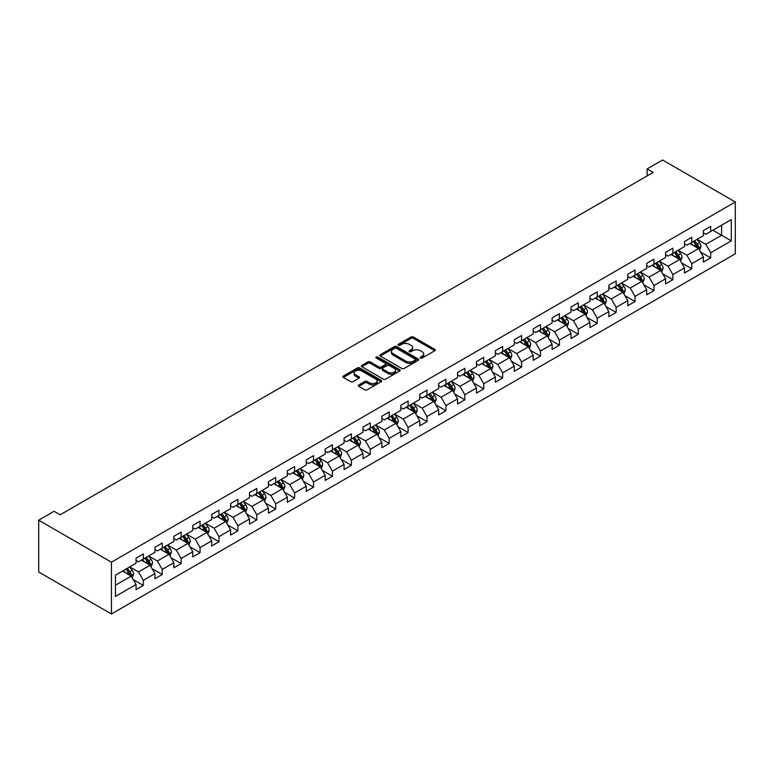<?xml version="1.0" encoding="UTF-8"?>
<svg xmlns="http://www.w3.org/2000/svg" width="774" height="774" viewBox="0 0 774 774"><rect width="100%" height="100%" fill="white"/><g stroke="black" fill="none" stroke-linecap="round" stroke-linejoin="round"><path stroke-width="1.16" d="M420.495 358.043A1.18 0.677 0 0 0 422.159 358.043L434.804 350.748A1.683 0.968 0 0 0 435.298 350.061A1.683 0.968 0 0 0 434.804 349.374L413.384 337A1.683 0.968 0 0 0 411.004 337L398.358 344.304A1.18 0.677 0 0 0 398.02 344.788A1.18 0.677 0 0 0 398.358 345.262A1.18 0.677 0 0 0 400.023 345.262L401.667 344.324A5.389 3.106 0 0 1 409.282 344.324L411.062 345.349A5.389 3.106 0 0 1 412.639 347.545A5.389 3.106 0 0 1 411.062 349.751L409.427 350.69A1.18 0.677 0 0 0 409.078 351.173A1.18 0.677 0 0 0 409.427 351.657A1.18 0.677 0 0 0 411.091 351.657L412.726 350.709A5.389 3.106 0 0 1 420.35 350.709L422.13 351.744A5.389 3.106 0 0 1 423.707 353.941A5.389 3.106 0 0 1 422.13 356.137L420.495 357.085A1.18 0.677 0 0 0 420.147 357.559A1.18 0.677 0 0 0 420.495 358.043L420.495 357.085M358.768 384.959A1.683 0.968 0 0 0 358.275 385.646A1.683 0.968 0 0 0 358.768 386.332L364.777 389.796A1.683 0.968 0 0 0 367.157 389.796L381.195 381.698A1.683 0.968 0 0 0 381.688 381.011A1.683 0.968 0 0 0 381.195 380.324L359.775 367.95A1.683 0.968 0 0 0 357.394 367.95L343.356 376.058A1.683 0.968 0 0 0 342.863 376.745A1.683 0.968 0 0 0 343.356 377.431L350.612 381.621A1.683 0.968 0 0 0 352.992 381.621L359.001 378.157A1.683 0.968 0 0 0 359.494 377.47A1.683 0.968 0 0 0 359.001 376.783L355.401 374.703A4.499 2.603 0 0 1 354.086 372.865A4.499 2.603 0 0 1 356.862 370.465A4.499 2.603 0 0 1 361.768 371.027L375.874 379.173A4.499 2.603 0 0 1 377.19 381.011A4.499 2.603 0 0 1 374.413 383.411A4.499 2.603 0 0 1 369.508 382.84L367.157 381.485A1.683 0.968 0 0 0 364.777 381.485L358.768 384.959L358.768 386.332M735.3 202.004L662.563 160.015L647.161 168.906L653.227 172.399L60.159 514.807L54.093 511.304L38.7 520.196L111.437 562.195L735.3 202.004L735.3 253.804L111.437 613.985L111.437 562.195M401.783 368.434A1.683 0.968 0 0 0 404.163 368.434L418.202 360.326A1.683 0.968 0 0 0 418.695 359.639A1.683 0.968 0 0 0 418.202 358.952L396.781 346.588A1.683 0.968 0 0 0 394.401 346.588L380.363 354.695A1.683 0.968 0 0 0 379.87 355.382A1.683 0.968 0 0 0 380.363 356.069L401.783 368.434M376.725 358.294A1.18 0.677 0 0 1 377.925 358.468L377.925 357.066L399.703 369.633A1.683 0.968 0 0 1 400.197 370.32A1.683 0.968 0 0 1 399.703 371.007L385.655 379.115A1.683 0.968 0 0 1 383.275 379.115L361.855 366.75L361.855 365.376A1.683 0.968 0 0 0 361.361 366.063A1.683 0.968 0 0 0 361.855 366.75M361.855 365.376L367.863 361.903A1.683 0.968 0 0 1 370.243 361.903L378.931 366.924A1.683 0.968 0 0 0 381.311 366.924L385.297 364.622A1.683 0.968 0 0 0 385.791 363.935A1.683 0.968 0 0 0 385.297 363.248L376.261 358.023A1.18 0.677 0 0 1 375.912 357.549A1.18 0.677 0 0 1 376.638 356.92A1.18 0.677 0 0 1 377.925 357.066M133.205 579.581L143.325 585.434L143.325 580.316L154.964 573.602L154.964 578.71L162.24 574.511L162.24 569.403L173.869 562.679L173.869 567.787L181.145 563.588L181.145 558.48L192.784 551.765L192.784 556.874L200.06 552.675L200.06 547.566L211.699 540.842L211.699 545.951L218.974 541.752L218.974 536.643L230.613 529.929L230.613 535.037L237.889 530.838L237.889 525.73L249.518 519.006L249.518 524.114L256.794 519.915L256.794 514.807L268.433 508.092L268.433 513.201L275.708 509.002L275.708 503.884L287.348 497.169L287.348 502.278L294.623 498.079L294.623 492.97L306.262 486.246L306.262 491.364L313.538 487.156L313.538 482.047L325.167 475.333L325.167 480.441L332.443 476.242L332.443 471.134L344.082 464.41L344.082 469.518L351.357 465.319L351.357 460.211L362.996 453.496L362.996 458.605L370.272 454.406L370.272 449.297L381.911 442.573L381.911 447.682L389.187 443.483L389.187 438.374L400.816 431.66L400.816 436.768L408.091 432.569L408.091 427.451L419.731 420.737L419.731 425.845L427.006 421.646L427.006 416.538L438.645 409.814L438.645 414.932L445.921 410.723L445.921 405.615L457.56 398.9L457.56 404.009L464.835 399.81L464.835 394.701L476.465 387.977L476.465 393.086L483.74 388.887L483.74 383.778L495.379 377.064L495.379 382.172L502.655 377.973L502.655 372.865L514.294 366.141L514.294 371.249L521.57 367.05L521.57 361.942L533.209 355.227L533.209 360.336L540.484 356.137L540.484 351.028L552.114 344.304L552.114 349.413L559.389 345.214L559.389 340.105L571.028 333.381L571.028 338.499L578.304 334.3L578.304 329.182L589.943 322.468L589.943 327.576L597.218 323.377L597.218 318.269L608.857 311.545L608.857 316.653L616.133 312.454L616.133 307.346L627.762 300.631L627.762 305.74L635.038 301.541L635.038 296.432L646.677 289.708L646.677 294.817L653.953 290.618L653.953 285.509L665.592 278.795L665.592 283.903L672.867 279.704L672.867 274.596L684.506 267.872L684.506 272.98L691.782 268.781L691.782 263.673L703.411 256.958L703.411 262.067L710.687 257.868L710.687 252.75L731.295 240.859L731.295 219.574L721.6 225.176L721.6 235.257L731.295 240.859M143.325 585.434L136.05 589.633L136.05 584.515L115.442 596.415L115.442 575.14L136.05 563.24L136.05 558.131L143.325 553.932L143.325 559.041L154.964 552.326L154.964 547.218L162.24 543.009L162.24 548.127L173.869 541.403L173.869 536.295L181.145 532.096L181.145 537.204L192.784 530.48L192.784 525.372L200.06 521.173L200.06 526.281L211.699 519.567L211.699 514.458L218.974 510.26L218.974 515.368L230.613 508.644L230.613 503.535L237.889 499.336L237.889 504.445L249.518 497.73L249.518 492.622L256.794 488.423L256.794 493.531L268.433 486.807L268.433 481.699L275.708 477.5L275.708 482.608L287.348 475.894L287.348 470.786L294.623 466.577L294.623 471.695L306.262 464.971L306.262 459.862L313.538 455.663L313.538 460.772L325.167 454.057L325.167 448.939L332.443 444.74L332.443 449.849L344.082 443.134L344.082 438.026L351.357 433.827L351.357 438.935L362.996 432.211L362.996 427.103L370.272 422.904L370.272 428.012L381.911 421.298L381.911 416.189L389.187 411.991L389.187 417.099L400.816 410.375L400.816 405.266L408.091 401.067L408.091 406.176L419.731 399.461L419.731 394.353L427.006 390.154L427.006 395.262L438.645 388.538L438.645 383.43L445.921 379.231L445.921 384.339L457.56 377.625L457.56 372.507L464.835 368.308L464.835 373.426L476.465 366.702L476.465 361.593L483.74 357.394L483.74 362.503L495.379 355.779L495.379 350.67L502.655 346.471L502.655 351.58L514.294 344.865L514.294 339.757L521.57 335.558L521.57 340.666L533.209 333.942L533.209 328.834L540.484 324.635L540.484 329.743L552.114 323.029L552.114 317.921L559.389 313.722L559.389 318.83L571.028 312.106L571.028 306.997L578.304 302.798L578.304 307.907L589.943 301.192L589.943 296.084L597.218 291.875L597.218 296.993L608.857 290.269L608.857 285.161L616.133 280.962L616.133 286.07L627.762 279.346L627.762 274.238L635.038 270.039L635.038 275.147L646.677 268.433L646.677 263.324L653.953 259.126L653.953 264.234L665.592 257.51L665.592 252.401L672.867 248.202L672.867 253.311L684.506 246.596L684.506 241.488L691.782 237.289L691.782 242.397L703.411 235.673L703.411 230.565L710.687 226.366L710.687 231.474L731.295 219.574M141.381 560.163L150.108 565.204L138.478 571.918L129.742 566.878M136.05 560.444L138.478 561.847L143.325 559.041M138.478 571.918L143.325 580.316M150.108 565.204L154.964 573.602M160.295 549.24L169.022 554.281L157.383 561.005L148.656 555.964M154.964 549.521L157.383 550.924L162.24 548.127M157.383 561.005L162.24 569.403M169.022 554.281L173.869 562.679M179.21 538.327L187.937 543.367L176.298 550.082L167.571 545.041M173.869 538.607L176.298 540L181.145 537.204M176.298 550.082L181.145 558.48M187.937 543.367L192.784 551.765M198.125 527.404L206.852 532.444L195.212 539.168L186.486 534.128M192.784 527.684L195.212 529.087L200.06 526.281M195.212 539.168L200.06 547.566M206.852 532.444L211.699 540.842M217.03 516.49L225.756 521.531L214.127 528.245L205.391 523.205M211.699 516.771L214.127 518.164L218.974 515.368M214.127 528.245L218.974 536.643M225.756 521.531L230.613 529.929M235.944 505.567L244.671 510.608L233.032 517.322L224.305 512.291M230.613 505.848L233.032 507.251L237.889 504.445M233.032 517.322L237.889 525.73M244.671 510.608L249.518 519.006M254.859 494.644L263.586 499.685L251.947 506.409L243.22 501.368M249.518 494.925L251.947 496.327L256.794 493.531M251.947 506.409L256.794 514.807M263.586 499.685L268.433 508.092M273.773 483.731L282.5 488.771L270.861 495.486L262.134 490.445M268.433 484.011L270.861 485.414L275.708 482.608M270.861 495.486L275.708 503.884M282.5 488.771L287.348 497.169M292.678 472.808L301.405 477.848L289.776 484.572L281.039 479.532M287.348 473.088L289.776 474.491L294.623 471.695M289.776 484.572L294.623 492.97M301.405 477.848L306.262 486.246M311.593 461.894L320.32 466.935L308.681 473.649L299.954 468.609M306.262 462.175L308.681 463.568L313.538 460.772M308.681 473.649L313.538 482.047M320.32 466.935L325.167 475.333M330.508 450.971L339.235 456.012L327.596 462.736L318.869 457.695M325.167 451.252L327.596 452.655L332.443 449.849M327.596 462.736L332.443 471.134M339.235 456.012L344.082 464.41M349.422 440.058L358.149 445.098L346.51 451.813L337.783 446.772M344.082 440.338L346.51 441.731L351.357 438.935M346.51 451.813L351.357 460.211M358.149 445.098L362.996 453.496M368.327 429.135L377.064 434.175L365.425 440.89L356.688 435.859M362.996 429.415L365.425 430.818L370.272 428.012M365.425 440.89L370.272 449.297M377.064 434.175L381.911 442.573M387.242 418.221L395.969 423.252L384.33 429.976L375.603 424.936M381.911 418.492L384.33 419.895L389.187 417.099M384.33 429.976L389.187 438.374M395.969 423.252L400.816 431.66M406.156 407.298L414.883 412.339L403.244 419.053L394.517 414.013M400.816 407.579L403.244 408.982L408.091 406.176M403.244 419.053L408.091 427.451M414.883 412.339L419.731 420.737M425.071 396.375L433.798 401.416L422.159 408.14L413.432 403.099M419.731 396.656L422.159 398.059L427.006 395.262M422.159 408.14L427.006 416.538M433.798 401.416L438.645 409.814M443.976 385.462L452.713 390.502L441.074 397.217L432.337 392.176M438.645 385.742L441.074 387.135L445.921 384.339M441.074 397.217L445.921 405.615M452.713 390.502L457.56 398.9M462.891 374.539L471.618 379.579L459.979 386.303L451.252 381.263M457.56 374.819L459.979 376.222L464.835 373.426M459.979 386.303L464.835 394.701M471.618 379.579L476.465 387.977M481.805 363.625L490.532 368.666L478.893 375.38L470.166 370.34M476.465 363.906L478.893 365.299L483.74 362.503M478.893 375.38L483.74 383.778M490.532 368.666L495.379 377.064M500.72 352.702L509.447 357.743L497.808 364.467L489.081 359.426M495.379 352.983L497.808 354.386L502.655 351.58M497.808 364.467L502.655 372.865M509.447 357.743L514.294 366.141M519.625 341.789L528.361 346.82L516.722 353.544L507.986 348.503M514.294 342.069L516.722 343.463L521.57 340.666M516.722 353.544L521.57 361.942M528.361 346.82L533.209 355.227M538.54 330.866L547.266 335.906L535.627 342.621L526.901 337.59M533.209 331.146L535.627 332.549L540.484 329.743M535.627 342.621L540.484 351.028M547.266 335.906L552.114 344.304M557.454 319.943L566.181 324.983L554.542 331.707L545.815 326.667M552.114 320.223L554.542 321.626L559.389 318.83M554.542 331.707L559.389 340.105M566.181 324.983L571.028 333.381M576.369 309.029L585.096 314.07L573.457 320.784L564.73 315.744M571.028 309.31L573.457 310.713L578.304 307.907M573.457 320.784L578.304 329.182M585.096 314.07L589.943 322.468M595.274 298.106L604.01 303.147L592.371 309.871L583.635 304.83M589.943 298.387L592.371 299.79L597.218 296.993M592.371 309.871L597.218 318.269M604.01 303.147L608.857 311.545M614.188 287.193L622.915 292.233L611.276 298.948L602.549 293.907M608.857 287.473L611.276 288.866L616.133 286.07M611.276 298.948L616.133 307.346M622.915 292.233L627.762 300.631M633.103 276.27L641.83 281.31L630.191 288.034L621.464 282.994M627.762 276.55L630.191 277.953L635.038 275.147M630.191 288.034L635.038 296.432M641.83 281.31L646.677 289.708M652.018 265.356L660.744 270.397L649.105 277.111L640.379 272.071M646.677 265.637L649.105 267.03L653.953 264.234M649.105 277.111L653.953 285.509M660.744 270.397L665.592 278.795M670.923 254.433L679.659 259.474L668.02 266.188L659.284 261.157M665.592 254.714L668.02 256.117L672.867 253.311M668.02 266.188L672.867 274.596M679.659 259.474L684.506 267.872M689.837 243.51L698.564 248.551L686.925 255.275L678.198 250.234M684.506 243.791L686.925 245.194L691.782 242.397M686.925 255.275L691.782 263.673M698.564 248.551L703.411 256.958M712.873 230.217L721.6 235.257L705.84 244.352L697.113 239.311M703.411 232.877L705.84 234.28L710.687 231.474M705.84 244.352L710.687 252.75M38.7 520.196L38.7 571.996L111.437 613.985M647.161 168.906L647.161 175.901M115.442 585.221L131.203 576.117L122.476 571.077M131.203 576.117L136.05 584.515M700.567 252.024L710.687 257.868M681.652 262.937L691.782 268.781M662.747 273.861L672.867 279.704M643.833 284.774L653.953 290.618M624.918 295.697L635.038 301.541M606.003 306.61L616.133 312.454M587.098 317.534L597.218 323.377M568.184 328.447L578.304 334.3M549.269 339.37L559.389 345.214M530.354 350.293L540.484 356.137M511.45 361.206L521.57 367.05M492.535 372.13L502.655 377.973M473.62 383.043L483.74 388.887M454.706 393.966L464.835 399.81M435.801 404.879L445.921 410.723M416.886 415.802L427.006 421.646M397.971 426.726L408.091 432.569M379.057 437.639L389.187 443.483M360.152 448.562L370.272 454.406M341.237 459.475L351.357 465.319M322.323 470.399L332.443 476.242M303.408 481.312L313.538 487.156M284.503 492.235L294.623 498.079M265.588 503.158L275.708 509.002M246.674 514.071L256.794 519.915M227.759 524.995L237.889 530.838M208.854 535.908L218.974 541.752M189.94 546.831L200.06 552.675M171.025 557.744L181.145 563.588M152.11 568.667L162.24 574.511M420.969 358.207L422.13 357.54A5.389 3.106 0 0 0 423.707 355.334L423.707 353.941M412.639 347.545L412.639 348.948A5.389 3.106 0 0 1 411.062 351.144L409.901 351.822M434.804 349.374L434.804 350.748L413.384 338.402A1.683 0.968 0 0 0 411.004 338.402L398.833 345.427M418.202 358.952L418.202 360.326L396.781 347.99A1.683 0.968 0 0 0 394.401 347.99L380.382 356.079L380.363 354.695M415.232 360.123A1.18 0.677 0 0 0 415.57 359.639A1.18 0.677 0 0 0 415.232 359.155L396.423 348.3A1.18 0.677 0 0 0 394.759 348.3L393.037 349.297A5.389 3.106 0 0 0 391.46 351.502A5.389 3.106 0 0 0 393.037 353.699L405.886 361.119A5.389 3.106 0 0 0 413.5 361.119L415.232 360.123L415.232 361.526A1.18 0.677 0 0 0 415.57 361.042L415.57 359.639M391.46 351.502L391.46 352.896A5.389 3.106 0 0 0 393.037 355.102L393.037 353.699M415.232 361.526L413.5 362.513A5.389 3.106 0 0 1 405.886 362.513L393.037 355.102M361.884 366.76L367.863 363.306L367.863 361.903M385.791 363.935L385.791 365.338A1.683 0.968 0 0 1 385.297 366.025L381.311 368.327A1.683 0.968 0 0 1 378.931 368.327L370.243 363.306A1.683 0.968 0 0 0 367.863 363.306M377.925 358.468L399.674 371.027M387.948 372.13A4.499 2.603 0 0 0 392.853 372.691A4.499 2.603 0 0 0 395.63 370.291A4.499 2.603 0 0 0 394.314 368.453L389.351 365.58A1.683 0.968 0 0 0 386.971 365.58L382.985 367.882A1.683 0.968 0 0 0 382.491 368.569A1.683 0.968 0 0 0 382.985 369.256L387.948 372.13L387.948 373.523A4.499 2.603 0 0 0 392.853 374.094A4.499 2.603 0 0 0 395.63 371.684L395.63 370.291M382.491 368.569L382.491 369.972A1.683 0.968 0 0 0 382.985 370.659L382.985 369.256M387.948 373.523L382.985 370.659M377.19 381.011L377.19 382.404A4.499 2.603 0 0 1 374.413 384.804A4.499 2.603 0 0 1 369.508 384.243L367.157 382.888A1.683 0.968 0 0 0 364.777 382.888L358.788 386.342M354.086 372.865L354.086 374.268A4.499 2.603 0 0 0 355.401 376.106L355.401 374.703M359.001 376.783L359.001 378.157L355.401 376.106M381.176 381.708L359.775 369.353A1.683 0.968 0 0 0 357.394 369.353L343.375 377.451M699.522 250.215L700.963 246.577A4.547 2.622 -120 0 0 699.512 242.707L697.016 239.369M692.653 245.135L690.95 242.872M697.867 248.144L698.516 246.771A4.547 2.622 -120 0 0 697.21 244.042L694.713 240.704M693.572 241.362L696.348 245.068A2.312 1.335 60 0 1 696.764 245.764L698.516 246.771M693.252 241.536L695.758 244.884A4.547 2.622 60 0 1 697.055 247.612M680.617 261.128L682.058 257.5A4.547 2.622 -120 0 0 680.607 253.63L678.101 250.292M673.738 256.059L672.045 253.795M674.347 252.459L676.844 255.797A4.547 2.622 60 0 1 678.15 258.535L679.601 257.694A4.547 2.622 -120 0 0 678.305 254.956L675.799 251.618M674.657 252.276L677.434 255.981A2.312 1.335 60 0 1 677.86 256.687L679.601 257.694M661.702 272.051L663.144 268.414A4.547 2.622 -120 0 0 661.693 264.553L659.187 261.206M654.823 266.982L653.13 264.708M655.433 263.383L657.939 266.72A4.547 2.622 60 0 1 659.235 269.449L660.686 268.607A4.547 2.622 -120 0 0 659.39 265.879L656.884 262.541M655.752 263.199L658.529 266.904A2.312 1.335 60 0 1 658.945 267.601L660.686 268.607M642.788 282.974L644.229 279.337A4.547 2.622 -120 0 0 642.778 275.467L640.282 272.129M635.918 277.895L634.216 275.631M636.518 274.296L639.024 277.634A4.547 2.622 60 0 1 640.321 280.372L641.781 279.53A4.547 2.622 -120 0 0 640.475 276.802L637.979 273.454M636.838 274.112L639.614 277.818A2.312 1.335 60 0 1 640.03 278.524L641.781 279.53M623.873 293.888L625.315 290.26A4.547 2.622 -120 0 0 623.863 286.39L621.367 283.042M617.004 288.818L615.301 286.544M622.219 291.827L622.867 290.453A4.547 2.622 -120 0 0 621.561 287.715L619.065 284.377M617.923 285.035L620.7 288.741A2.312 1.335 60 0 1 621.116 289.447L622.867 290.453M617.604 285.219L620.109 288.557A4.547 2.622 60 0 1 621.406 291.285M604.968 304.811L606.41 301.173A4.547 2.622 -120 0 0 604.958 297.303L602.453 293.965M598.089 299.732L596.396 297.468M598.699 296.132L601.195 299.48A4.547 2.622 60 0 1 602.501 302.208L603.952 301.367A4.547 2.622 -120 0 0 602.656 298.638L600.15 295.3M599.008 295.949L601.785 299.654A2.312 1.335 60 0 1 602.211 300.36L603.952 301.367M586.053 315.724L587.495 312.096A4.547 2.622 -120 0 0 586.044 308.226L583.538 304.888M579.175 310.655L577.481 308.381M579.784 307.055L582.29 310.393A4.547 2.622 60 0 1 583.586 313.131L585.038 312.29A4.547 2.622 -120 0 0 583.741 309.552L581.235 306.214M580.103 306.872L582.88 310.577A2.312 1.335 60 0 1 583.296 311.283L585.038 312.29M567.139 326.647L568.58 323.01A4.547 2.622 -120 0 0 567.129 319.14L564.633 315.802M560.27 321.568L558.567 319.304M565.475 324.577L566.133 323.203A4.547 2.622 -120 0 0 564.827 320.475L562.33 317.137M561.189 317.795L563.965 321.5A2.312 1.335 60 0 1 564.381 322.197L566.133 323.203M560.869 317.969L563.375 321.316A4.547 2.622 60 0 1 564.672 324.045M548.224 337.561L549.666 333.933A4.547 2.622 -120 0 0 548.215 330.063L545.718 326.725M541.355 332.491L539.652 330.217M546.57 335.5L547.218 334.126A4.547 2.622 -120 0 0 545.912 331.388L543.416 328.05M542.274 328.708L545.051 332.414A2.312 1.335 60 0 1 545.467 333.12L547.218 334.126M541.955 328.892L544.461 332.23A4.547 2.622 60 0 1 545.757 334.968M529.319 348.484L530.761 344.846A4.547 2.622 -120 0 0 529.31 340.986L526.804 337.638M522.44 343.414L520.747 341.141M523.05 339.815L525.546 343.153A4.547 2.622 60 0 1 526.852 345.881L528.303 345.04A4.547 2.622 -120 0 0 527.007 342.311L524.501 338.973M523.359 339.631L526.136 343.337A2.312 1.335 60 0 1 526.562 344.033L528.303 345.04M510.405 359.397L511.846 355.769A4.547 2.622 -120 0 0 510.395 351.899L507.889 348.561M503.526 354.328L501.833 352.064M504.135 350.728L506.641 354.066A4.547 2.622 60 0 1 507.938 356.804L509.389 355.963A4.547 2.622 -120 0 0 508.092 353.234L505.586 349.887M504.454 350.545L507.231 354.25A2.312 1.335 60 0 1 507.647 354.956L509.389 355.963M491.49 370.32L492.932 366.692A4.547 2.622 -120 0 0 491.48 362.822L488.984 359.475M484.621 365.251L482.918 362.977M489.826 368.26L490.484 366.886A4.547 2.622 -120 0 0 489.178 364.148L486.672 360.81M485.54 361.468L488.317 365.173A2.312 1.335 60 0 1 488.733 365.87L490.484 366.886M485.221 361.651L487.726 364.989A4.547 2.622 60 0 1 489.023 367.718M472.575 381.243L474.017 377.606A4.547 2.622 -120 0 0 472.566 373.736L470.07 370.398M465.706 376.164L464.003 373.9M470.921 379.173L471.569 377.799A4.547 2.622 -120 0 0 470.263 375.071L467.767 371.723M466.625 372.381L469.402 376.087A2.312 1.335 60 0 1 469.818 376.793L471.569 377.799M466.306 372.565L468.812 375.912A4.547 2.622 60 0 1 470.108 378.641M453.67 392.157L455.112 388.529A4.547 2.622 -120 0 0 453.661 384.659L451.155 381.321M446.792 387.087L445.098 384.813M447.401 383.488L449.897 386.826A4.547 2.622 60 0 1 451.203 389.564L452.655 388.722A4.547 2.622 -120 0 0 451.358 385.984L448.852 382.646M447.711 383.304L450.487 387.01A2.312 1.335 60 0 1 450.913 387.716L452.655 388.722M434.756 403.08L436.197 399.442A4.547 2.622 -120 0 0 434.746 395.572L432.24 392.234M427.877 398L426.184 395.737M428.486 394.401L430.992 397.749A4.547 2.622 60 0 1 432.289 400.477L433.74 399.636A4.547 2.622 -120 0 0 432.443 396.907L429.938 393.569M428.806 394.227L431.582 397.933A2.312 1.335 60 0 1 431.998 398.629L433.74 399.636M415.841 413.993L417.283 410.365A4.547 2.622 -120 0 0 415.832 406.495L413.335 403.157M408.972 408.924L407.269 406.65M409.572 405.324L412.078 408.662A4.547 2.622 60 0 1 413.374 411.4L414.835 410.559A4.547 2.622 -120 0 0 413.529 407.821L411.023 404.483M409.891 405.141L412.668 408.846A2.312 1.335 60 0 1 413.084 409.552L414.835 410.559M396.927 424.916L398.368 421.279A4.547 2.622 -120 0 0 396.917 417.418L394.421 414.071M390.057 419.847L388.354 417.573M395.272 422.846L395.92 421.472A4.547 2.622 -120 0 0 394.614 418.744L392.118 415.406M390.976 416.064L393.753 419.769A2.312 1.335 60 0 1 394.169 420.466L395.92 421.472M390.657 416.248L393.163 419.585A4.547 2.622 60 0 1 394.459 422.314M378.012 435.83L379.463 432.202A4.547 2.622 -120 0 0 378.012 428.332L375.506 424.994M371.143 430.76L369.45 428.496M371.752 427.161L374.248 430.499A4.547 2.622 60 0 1 375.554 433.237L377.006 432.395A4.547 2.622 -120 0 0 375.709 429.667L373.203 426.319M372.062 426.977L374.839 430.683A2.312 1.335 60 0 1 375.264 431.389L377.006 432.395M359.107 446.753L360.549 443.125A4.547 2.622 -120 0 0 359.097 439.255L356.591 435.907M352.228 441.683L350.535 439.409M352.838 438.084L355.343 441.422A4.547 2.622 60 0 1 356.64 444.15L358.091 443.318A4.547 2.622 -120 0 0 356.795 440.58L354.289 437.242M353.157 437.9L355.934 441.606A2.312 1.335 60 0 1 356.35 442.302L358.091 443.318M340.192 457.676L341.634 454.038A4.547 2.622 -120 0 0 340.183 450.168L337.687 446.83M333.323 452.597L331.62 450.333M333.923 448.997L336.429 452.335A4.547 2.622 60 0 1 337.725 455.073L339.186 454.232A4.547 2.622 -120 0 0 337.88 451.503L335.374 448.156M334.242 448.814L337.019 452.519A2.312 1.335 60 0 1 337.435 453.225L339.186 454.232M321.278 468.589L322.719 464.961A4.547 2.622 -120 0 0 321.268 461.091L318.772 457.753M314.408 463.52L312.706 461.246M319.623 466.529L320.272 465.155A4.547 2.622 -120 0 0 318.965 462.417L316.469 459.079M315.328 459.737L318.104 463.442A2.312 1.335 60 0 1 318.52 464.148L320.272 465.155M315.008 459.92L317.514 463.258A4.547 2.622 60 0 1 318.811 465.987M302.363 479.512L303.814 475.875A4.547 2.622 -120 0 0 302.363 472.005L299.857 468.667M295.494 474.433L293.801 472.169M296.103 470.834L298.6 474.181A4.547 2.622 60 0 1 299.906 476.91L301.357 476.068A4.547 2.622 -120 0 0 300.06 473.34L297.555 470.002M296.413 470.65L299.19 474.356A2.312 1.335 60 0 1 299.615 475.062L301.357 476.068M283.458 490.426L284.9 486.798A4.547 2.622 -120 0 0 283.448 482.928L280.943 479.59M276.579 485.356L274.886 483.082M277.189 481.757L279.685 485.095A4.547 2.622 60 0 1 280.991 487.833L282.442 486.991A4.547 2.622 -120 0 0 281.146 484.253L278.64 480.915M277.508 481.573L280.285 485.279A2.312 1.335 60 0 1 280.701 485.985L282.442 486.991M264.544 501.349L265.985 497.711A4.547 2.622 -120 0 0 264.534 493.841L262.038 490.503M257.674 496.269L255.971 494.006M262.879 499.278L263.537 497.905A4.547 2.622 -120 0 0 262.231 495.176L259.725 491.838M258.593 492.496L261.37 496.202A2.312 1.335 60 0 1 261.786 496.898L263.537 497.905M258.274 492.67L260.78 496.018A4.547 2.622 60 0 1 262.076 498.746M245.629 512.262L247.07 508.634A4.547 2.622 -120 0 0 245.619 504.764L243.123 501.426M238.76 507.193L237.057 504.929M243.974 510.201L244.623 508.828A4.547 2.622 -120 0 0 243.317 506.09L240.82 502.752M239.679 503.41L242.456 507.115A2.312 1.335 60 0 1 242.872 507.821L244.623 508.828M239.36 503.593L241.865 506.931A4.547 2.622 60 0 1 243.162 509.669M226.714 523.185L228.166 519.548A4.547 2.622 -120 0 0 226.714 515.687L224.208 512.34M219.845 518.116L218.152 515.842M220.455 514.516L222.951 517.854A4.547 2.622 60 0 1 224.257 520.583L225.708 519.741A4.547 2.622 -120 0 0 224.412 517.013L221.906 513.675M220.764 514.333L223.541 518.038A2.312 1.335 60 0 1 223.967 518.735L225.708 519.741M207.809 534.108L209.251 530.471A4.547 2.622 -120 0 0 207.8 526.601L205.294 523.263M200.93 529.029L199.237 526.765M201.54 525.43L204.036 528.768A4.547 2.622 60 0 1 205.342 531.506L206.793 530.664A4.547 2.622 -120 0 0 205.497 527.936L202.991 524.588M201.859 525.246L204.636 528.952A2.312 1.335 60 0 1 205.052 529.658L206.793 530.664M188.895 545.022L190.336 541.394A4.547 2.622 -120 0 0 188.885 537.524L186.389 534.176M182.025 539.952L180.323 537.678M187.231 542.961L187.888 541.587A4.547 2.622 -120 0 0 186.582 538.849L184.077 535.511M182.945 536.169L185.721 539.875A2.312 1.335 60 0 1 186.137 540.581L187.888 541.587M182.625 536.353L185.131 539.691A4.547 2.622 60 0 1 186.428 542.419M169.98 555.945L171.422 552.307A4.547 2.622 -120 0 0 169.97 548.437L167.474 545.099M163.111 550.865L161.408 548.602M168.326 553.874L168.974 552.501A4.547 2.622 -120 0 0 167.668 549.772L165.172 546.434M164.03 547.083L166.807 550.788A2.312 1.335 60 0 1 167.223 551.494L168.974 552.501M163.711 547.266L166.217 550.614A4.547 2.622 60 0 1 167.513 553.342M151.065 566.858L152.517 563.23A4.547 2.622 -120 0 0 151.065 559.36L148.56 556.022M144.196 561.789L142.503 559.515M144.806 558.189L147.302 561.527A4.547 2.622 60 0 1 148.608 564.265L150.059 563.424A4.547 2.622 -120 0 0 148.763 560.686L146.257 557.348M145.115 558.006L147.892 561.711A2.312 1.335 60 0 1 148.318 562.417L150.059 563.424M132.16 577.781L133.602 574.144A4.547 2.622 -120 0 0 132.151 570.274L129.645 566.936M125.282 572.702L123.588 570.438M125.891 569.103L128.387 572.45A4.547 2.622 60 0 1 129.693 575.179L131.145 574.337A4.547 2.622 -120 0 0 129.848 571.609L127.342 568.271M126.21 568.929L128.977 572.634A2.312 1.335 60 0 1 129.403 573.331L131.145 574.337M422.13 357.54L422.13 356.137M409.427 351.657L409.427 350.69M411.062 351.144L411.062 349.751M398.358 345.262L398.358 344.304M411.004 338.402L411.004 337M413.384 338.402L413.384 337M394.401 347.99L394.401 346.588M396.781 347.99L396.781 346.588M405.886 362.513L405.886 361.119M413.5 362.513L413.5 361.119M370.243 363.306L370.243 361.903M378.931 368.327L378.931 366.924M381.311 368.327L381.311 366.924M385.297 366.025L385.297 364.622M399.703 371.007L399.703 369.633M364.777 382.888L364.777 381.485M367.157 382.888L367.157 381.485M369.508 384.243L369.508 382.84M343.356 377.431L343.356 376.058M357.394 369.353L357.394 367.95M359.775 369.353L359.775 367.95M381.195 381.698L381.195 380.324M698.119 248.299L700.934 246.664M697.21 244.042L699.512 242.707M693.978 245.909L695.758 244.884M679.204 259.213L682.02 257.587M678.305 254.956L680.607 253.63M675.073 256.823L676.844 255.797M660.29 270.136L663.115 268.51M659.39 265.879L661.693 264.553M656.159 267.746L657.939 266.72M641.385 281.049L644.2 279.424M640.475 276.802L642.778 275.467M637.244 278.659L639.024 277.634M622.47 291.972L625.286 290.347M621.561 287.715L623.863 286.39M618.329 289.582L620.109 288.557M603.556 302.886L606.371 301.26M602.656 298.638L604.958 297.303M599.424 300.506L601.195 299.48M584.641 313.809L587.466 312.183M583.741 309.552L586.044 308.226M580.51 311.419L582.29 310.393M565.736 324.732L568.551 323.097M564.827 320.475L567.129 319.14M561.595 322.342L563.375 321.316M546.821 335.645L549.637 334.02M545.912 331.388L548.215 330.063M542.68 333.255L544.461 332.23M527.907 346.568L530.722 344.943M527.007 342.311L529.31 340.986M523.775 344.178L525.546 343.153M508.992 357.482L511.817 355.856M508.092 353.234L510.395 351.899M504.861 355.092L506.641 354.066M490.087 368.405L492.903 366.779M489.178 364.148L491.48 362.822M485.946 366.015L487.726 364.989M471.173 379.318L473.988 377.693M470.263 375.071L472.566 373.736M467.032 376.938L468.812 375.912M452.258 390.241L455.073 388.616M451.358 385.984L453.661 384.659M448.127 387.851L449.897 386.826M433.343 401.164L436.168 399.529M432.443 396.907L434.746 395.572M429.212 398.774L430.992 397.749M414.438 412.078L417.254 410.452M413.529 407.821L415.832 406.495M410.297 409.688L412.078 408.662M395.524 423.001L398.339 421.366M394.614 418.744L396.917 417.418M391.383 420.611L393.163 419.585M376.609 433.914L379.424 432.289M375.709 429.667L378.012 428.332M372.478 431.524L374.248 430.499M357.694 444.837L360.52 443.212M356.795 440.58L359.097 439.255M353.563 442.447L355.343 441.422M338.789 455.751L341.605 454.125M337.88 451.503L340.183 450.168M334.649 453.371L336.429 452.335M319.875 466.674L322.69 465.048M318.965 462.417L321.268 461.091M315.734 464.284L317.514 463.258M300.96 477.587L303.776 475.962M300.06 473.34L302.363 472.005M296.829 475.207L298.6 474.181M282.046 488.51L284.871 486.885M281.146 484.253L283.448 482.928M277.914 486.12L279.685 485.095M263.141 499.433L265.956 497.798M262.231 495.176L264.534 493.841M259 497.043L260.78 496.018M244.226 510.347L247.041 508.721M243.317 506.09L245.619 504.764M240.085 507.957L241.865 506.931M225.311 521.27L228.127 519.644M224.412 517.013L226.714 515.687M221.18 518.88L222.951 517.854M206.397 532.183L209.222 530.558M205.497 527.936L207.8 526.601M202.266 529.793L204.036 528.768M187.492 543.106L190.307 541.481M186.582 538.849L188.885 537.524M183.351 540.716L185.131 539.691M168.577 554.02L171.393 552.394M167.668 549.772L169.97 548.437M164.436 551.639L166.217 550.614M149.663 564.943L152.478 563.317M148.763 560.686L151.065 559.36M145.531 562.553L147.302 561.527M130.748 575.866L133.573 574.231M129.848 571.609L132.151 570.274M126.617 573.476L128.387 572.45"/></g></svg>
